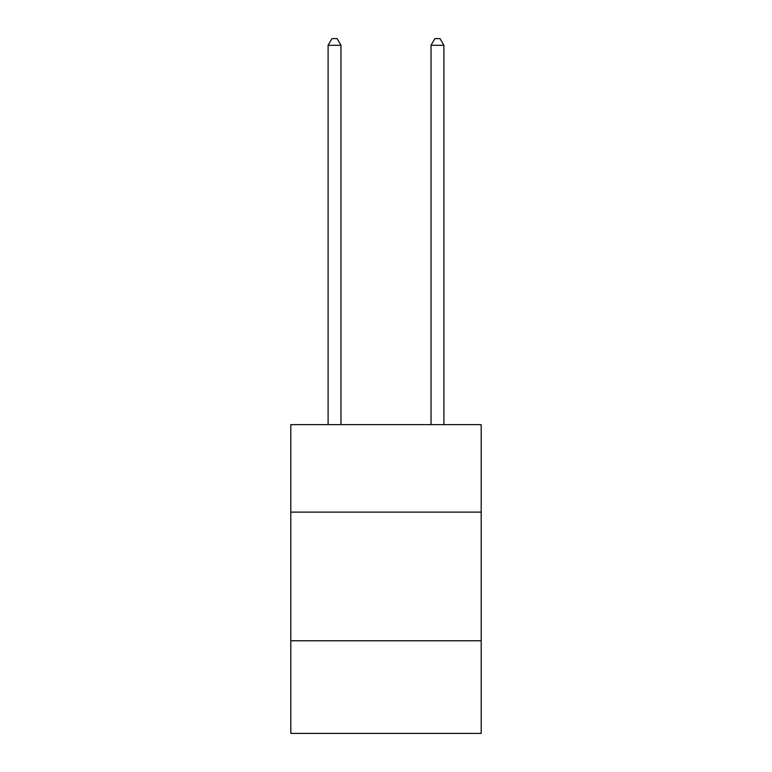 <?xml version="1.0" encoding="UTF-8"?>
<svg xmlns="http://www.w3.org/2000/svg" width="772" height="772" viewBox="0 0 772 772"><rect width="100%" height="100%" fill="white"/><g stroke="black" fill="none" stroke-linecap="round" stroke-linejoin="round"><path stroke-width="1.16" d="M481.197 512.125L481.197 424.648L290.803 424.648L290.803 512.125L481.197 512.125L481.197 733.4L290.803 733.4L290.803 512.125M481.197 640.77L290.803 640.77M340.973 424.648L340.973 45.287L328.11 45.287L328.11 424.648M328.11 45.287L331.97 38.6L337.113 38.6L340.973 45.287M443.89 424.648L443.89 45.287L431.027 45.287L431.027 424.648M431.027 45.287L434.887 38.6L440.03 38.6L443.89 45.287"/></g></svg>
